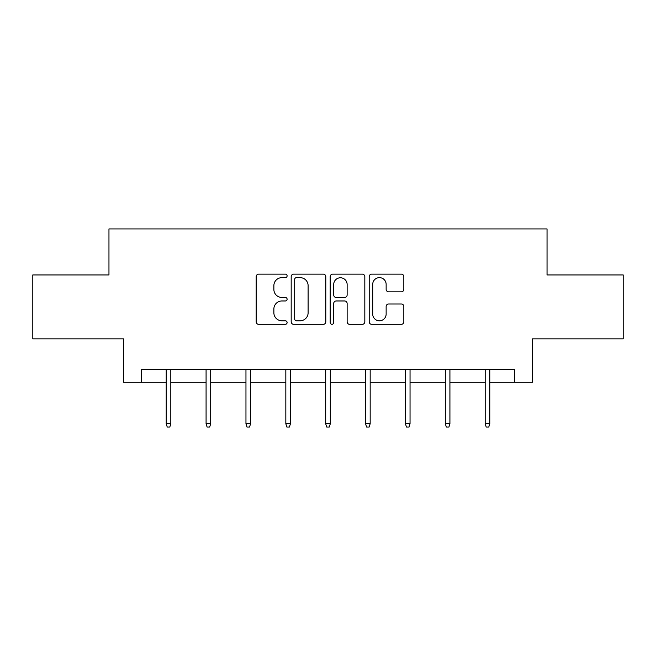 <?xml version="1.0" encoding="UTF-8"?>
<svg xmlns="http://www.w3.org/2000/svg" width="656" height="656" viewBox="0 0 656 656"><rect width="100%" height="100%" fill="white"/><g stroke="black" fill="none" stroke-linecap="round" stroke-linejoin="round"><path stroke-width="0.98" d="M287.107 275.889A1.755 1.755 0 0 0 285.352 274.134L258.694 274.134A2.509 2.509 0 0 0 256.184 276.643L256.184 321.801A2.509 2.509 0 0 0 258.694 324.31L285.352 324.31A1.755 1.755 0 0 0 287.107 322.555A1.755 1.755 0 0 0 285.352 320.792L281.9 320.792A8.028 8.028 0 0 1 273.872 312.764L273.872 309.009A8.028 8.028 0 0 1 281.9 300.981L285.352 300.981A1.755 1.755 0 0 0 287.107 299.218A1.755 1.755 0 0 0 285.352 297.463L281.9 297.463A8.028 8.028 0 0 1 273.872 289.435L273.872 285.672A8.028 8.028 0 0 1 281.9 277.644L285.352 277.644A1.755 1.755 0 0 0 287.107 275.889M401.316 291.822A2.509 2.509 0 0 0 403.825 289.312L403.825 276.643A2.509 2.509 0 0 0 401.316 274.134L371.714 274.134A2.509 2.509 0 0 0 369.205 276.643L369.205 321.801A2.509 2.509 0 0 0 371.714 324.31L401.316 324.31A2.509 2.509 0 0 0 403.825 321.801L403.825 306.5A2.509 2.509 0 0 0 401.316 303.99L388.647 303.99A2.509 2.509 0 0 0 386.138 306.5L386.138 314.085A6.708 6.708 0 0 1 379.43 320.792A6.708 6.708 0 0 1 372.715 314.085L372.715 284.36A6.708 6.708 0 0 1 379.43 277.644A6.708 6.708 0 0 1 386.138 284.36L386.138 289.312A2.509 2.509 0 0 0 388.647 291.822L401.316 291.822M141.425 382.284L141.425 369.508L514.575 369.508L514.575 382.284L532.467 382.284L532.467 338.84L623.2 338.84L623.2 274.938L547.038 274.938L547.038 228.936L108.962 228.936L108.962 274.938L32.8 274.938L32.8 338.84L123.533 338.84L123.533 382.284L166.214 382.284M325.802 276.643A2.509 2.509 0 0 0 323.293 274.134L293.691 274.134A2.509 2.509 0 0 0 291.182 276.643L291.182 321.801A2.509 2.509 0 0 0 293.691 324.31L323.293 324.31A2.509 2.509 0 0 0 325.802 321.801L325.802 276.643M332.707 274.134L362.309 274.134A2.509 2.509 0 0 1 364.818 276.643L364.818 321.801A2.509 2.509 0 0 1 362.309 324.31L349.64 324.31A2.509 2.509 0 0 1 347.131 321.801L347.131 303.482A2.509 2.509 0 0 0 344.621 300.981L336.216 300.981A2.509 2.509 0 0 0 333.707 303.482L333.707 322.555A1.755 1.755 0 0 1 331.952 324.31A1.755 1.755 0 0 1 330.198 322.555L330.198 276.643A2.509 2.509 0 0 1 332.707 274.134M170.814 382.284L206.082 382.284M210.691 382.284L245.959 382.284M250.559 382.284L285.827 382.284M290.428 382.284L325.696 382.284M330.304 382.284L365.572 382.284M370.173 382.284L405.441 382.284M410.041 382.284L445.309 382.284M449.918 382.284L485.186 382.284M489.786 382.284L514.575 382.284M296.455 277.644A1.755 1.755 0 0 0 294.7 279.399L294.7 319.037A1.755 1.755 0 0 0 296.455 320.792L300.087 320.792A8.028 8.028 0 0 0 308.115 312.764L308.115 285.672A8.028 8.028 0 0 0 300.087 277.644L296.455 277.644M347.131 284.483A6.708 6.708 0 0 0 340.415 277.775A6.708 6.708 0 0 0 333.707 284.483L333.707 294.954A2.509 2.509 0 0 0 336.216 297.463L344.621 297.463A2.509 2.509 0 0 0 347.131 294.954L347.131 284.483M166.214 423.743L167.239 427.064L169.789 427.064L170.814 423.743L166.214 423.743L166.214 369.508M170.814 423.743L170.814 369.508M206.082 423.743L207.107 427.064L209.666 427.064L210.691 423.743L206.082 423.743L206.082 369.508M210.691 423.743L210.691 369.508M245.959 423.743L246.976 427.064L249.534 427.064L250.559 423.743L245.959 423.743L245.959 369.508M250.559 423.743L250.559 369.508M285.827 423.743L286.852 427.064L289.411 427.064L290.428 423.743L285.827 423.743L285.827 369.508M290.428 423.743L290.428 369.508M325.696 423.743L326.721 427.064L329.279 427.064L330.304 423.743L325.696 423.743L325.696 369.508M330.304 423.743L330.304 369.508M365.572 423.743L366.589 427.064L369.148 427.064L370.173 423.743L365.572 423.743L365.572 369.508M370.173 423.743L370.173 369.508M405.441 423.743L406.466 427.064L409.024 427.064L410.041 423.743L405.441 423.743L405.441 369.508M410.041 423.743L410.041 369.508M445.309 423.743L446.334 427.064L448.893 427.064L449.918 423.743L445.309 423.743L445.309 369.508M449.918 423.743L449.918 369.508M485.186 423.743L486.211 427.064L488.761 427.064L489.786 423.743L485.186 423.743L485.186 369.508M489.786 423.743L489.786 369.508"/></g></svg>
